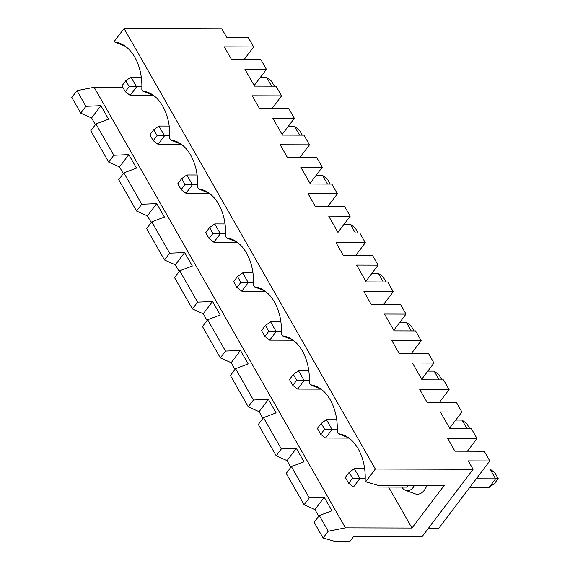 <?xml version="1.0" encoding="UTF-8"?>
<svg xmlns="http://www.w3.org/2000/svg" width="570" height="570" viewBox="0 0 570 570"><rect width="100%" height="100%" fill="white"/><g stroke="black" fill="none" stroke-linecap="round" stroke-linejoin="round"><path stroke-width="0.85" d="M348.633 437.831L338.259 433.742L337.248 431.96A44.139 29.027 90.2 0 0 315.203 385.933A44.139 29.027 90.2 0 0 310.344 384.793L309.325 383.011A44.139 29.027 90.2 0 0 287.287 336.984A44.139 29.027 90.2 0 0 282.421 335.844L281.409 334.063A44.139 29.027 90.2 0 0 259.364 288.035A44.139 29.027 90.2 0 0 254.498 286.888L253.486 285.114A44.139 29.027 90.2 0 0 231.441 239.079A44.139 29.027 90.2 0 0 226.582 237.939L225.563 236.165A44.139 29.027 90.2 0 0 203.526 190.131A44.139 29.027 90.2 0 0 198.659 188.991L197.647 187.216A44.139 29.027 90.2 0 0 175.603 141.182A44.139 29.027 90.2 0 0 170.743 140.042L169.725 138.268A44.139 29.027 90.2 0 0 147.687 92.233A44.139 29.027 90.2 0 0 142.821 91.093L141.809 89.319A44.139 29.027 90.2 0 0 119.764 43.284A44.139 29.027 90.2 0 0 114.898 42.144L114.392 41.254L124.053 28.5L221.808 28.764L226.611 37.185L248.121 37.242L253.65 46.932L224.323 46.854L231.577 59.579L260.903 59.665L266.432 69.355L244.929 69.298L254.534 86.134L276.037 86.191L281.566 95.881L252.239 95.803L259.5 108.528L288.826 108.614L294.355 118.303L272.845 118.247L282.456 135.083L303.96 135.14L309.489 144.83L299.884 157.512M309.261 497.916L291.391 466.588L286.233 473.399L304.102 504.728L309.261 497.916L324.252 497.282L314.939 509.573L318.758 516.27M258.317 424.451L276.186 455.779L281.345 448.968L263.475 417.639L258.317 424.451M281.345 448.968L296.329 448.334L287.024 460.624L276.186 455.779M287.024 460.624L290.842 467.322M291.391 466.588L304.017 461.814L296.329 448.334M253.422 400.019L235.553 368.69L230.394 375.502L248.263 406.83L253.422 400.019L268.406 399.385L276.101 412.865L263.475 417.639M309.403 380.575L304.109 380.56L297.654 389.082L292.83 385.405L296.699 380.297L293.351 374.419L289.474 379.527L292.83 385.405M308.798 370.799L298.523 370.771L304.109 380.56L296.699 380.297M317.397 428.476L320.746 434.354L324.622 429.246L321.266 423.368L317.397 428.476M336.72 419.748L326.446 419.72L321.266 423.368M324.622 429.246L332.025 429.509L325.577 438.031L320.746 434.354M326.446 419.72L332.025 429.509L337.319 429.531M421.707 379.221L433.955 363.047L412.452 362.99L422.057 379.827L443.56 379.884L449.089 389.581L439.484 402.263M467.072 428.825L462.092 420.09L466.923 423.767L469.808 428.832M449.623 428.17L461.878 411.996L440.368 411.939L449.972 428.775L471.483 428.839L477.005 438.53L447.678 438.451L454.938 451.176L484.265 451.255L489.794 460.945L468.291 460.888L473.093 469.309L375.338 469.039L365.676 481.8L365.163 480.909A44.139 29.027 90.2 0 0 343.126 434.882A44.139 29.027 90.2 0 0 338.259 433.742M449.089 389.581L419.762 389.502L427.023 402.228L456.349 402.306L461.878 411.996M297.654 389.082L321.067 389.139M325.577 438.031L348.99 438.095M462.092 420.09L455.758 420.076M433.955 363.047L428.426 353.357L399.1 353.279L391.839 340.554L421.166 340.632L411.561 353.307M320.711 388.882L310.344 384.793M268.406 399.385L259.101 411.675L248.263 406.83M259.101 411.675L262.92 418.373M240.49 350.436L231.178 362.719L220.341 357.882L225.506 351.07L240.49 350.436L248.178 363.916L235.553 368.69M281.48 331.626L276.186 331.612L269.738 340.126L264.908 336.457L268.776 331.348L265.428 325.47L261.559 330.579L264.908 336.457M280.875 321.851L270.6 321.822L276.186 331.612L268.776 331.348M298.523 370.771L293.351 374.419M393.784 330.272L406.032 314.099L384.529 314.041L394.134 330.878L415.637 330.935L421.166 340.632M439.157 379.876L434.176 371.141L439 374.818L441.893 379.884M269.738 340.126L293.151 340.19M434.176 371.141L427.835 371.127M406.032 314.099L400.503 304.409L371.177 304.33L363.924 291.598L393.25 291.683L383.639 304.359M292.795 339.934L282.421 335.844M264.872 290.985L254.498 286.888M270.6 321.822L265.428 325.47M411.234 330.928L406.253 322.192L399.919 322.178M337.946 232.368L350.194 216.201L328.69 216.144L338.295 232.98L359.798 233.037L365.327 242.735L336.001 242.649L343.261 255.381L372.588 255.46L378.117 265.15L356.606 265.093L366.211 281.929L387.721 281.986L393.25 291.683M406.253 322.192L411.084 325.869L413.97 330.935M231.178 362.719L235.004 369.424M174.555 277.604L192.425 308.933L197.583 302.121L179.714 270.793L174.555 277.604M197.583 302.121L212.567 301.487L203.262 313.771L192.425 308.933M203.262 313.771L207.081 320.475M225.506 351.07L207.637 319.742L220.255 314.968L212.567 301.487M184.652 252.538L175.339 264.822L164.502 259.984L169.661 253.173L184.652 252.538L192.339 266.012L179.714 270.793M225.642 233.729L220.348 233.714L213.9 242.229L209.069 238.559L212.938 233.451L209.589 227.572L205.72 232.681L209.069 238.559M225.036 223.953L214.762 223.924L220.348 233.714L212.938 233.451M233.636 281.63L236.985 287.508L240.861 282.399L237.505 276.521L233.636 281.63M252.959 272.902L242.685 272.873L237.505 276.521M242.685 272.873L248.263 282.663L240.861 282.399M253.557 282.677L248.263 282.663L241.815 291.177L236.985 287.508M383.311 281.979L378.33 273.244L383.161 276.92L386.054 281.986M365.862 281.323L378.117 265.15M365.327 242.735L355.723 255.41M213.9 242.229L237.305 242.293M241.815 291.177L265.228 291.242M378.33 273.244L371.996 273.23M350.194 216.201L344.665 206.511L315.338 206.433L308.078 193.7L337.404 193.786L327.8 206.461M236.956 242.036L226.582 237.939M209.033 193.088L198.659 188.991M214.762 223.924L209.589 227.572M355.395 233.03L350.415 224.295L344.073 224.281M309.489 144.83L280.162 144.751L287.423 157.484L316.749 157.562L322.271 167.252L300.768 167.195L310.372 184.032L331.875 184.089L337.404 193.786M350.415 224.295L355.238 227.971L358.131 233.037M175.339 264.822L179.158 271.519M118.717 179.707L136.579 211.035L141.745 204.224L123.875 172.895L118.717 179.707M141.745 204.224L156.729 203.59L147.423 215.873L136.579 211.035M147.423 215.873L151.242 222.571M169.661 253.173L151.791 221.844L164.416 217.063L156.729 203.59M113.822 155.275L95.952 123.947L90.794 130.758L108.663 162.087L113.822 155.275L128.806 154.641L136.494 168.114L123.875 172.895M169.796 135.831L164.509 135.817L158.054 144.331L153.23 140.662L157.099 135.546L153.75 129.675L149.874 134.784L153.23 140.662M169.197 126.055L158.923 126.027L164.509 135.817L157.099 135.546M177.797 183.732L181.146 189.611L185.015 184.502L181.666 178.624L177.797 183.732M197.12 175.004L186.846 174.976L181.666 178.624M186.846 174.976L192.425 184.766L185.015 184.502M197.719 184.78L192.425 184.766L185.977 193.28L181.146 189.611M282.107 134.47L294.355 118.303M327.472 184.082L322.492 175.346L327.322 179.023L330.208 184.089M310.023 183.419L322.271 167.252M158.054 144.331L181.467 144.395M185.977 193.28L209.389 193.344M322.492 175.346L316.158 175.325M181.11 144.139L170.743 140.042M153.195 95.19L142.821 91.093M125.272 46.241L114.898 42.144M299.556 135.133L294.576 126.398L288.235 126.376M294.576 126.398L299.4 130.074L302.292 135.14M271.634 86.177L266.653 77.449L271.484 81.125L274.37 86.191M253.65 46.932L244.038 59.615M281.566 95.881L271.961 108.564M266.653 77.449L260.319 77.427M141.275 77.107L131 77.078L136.586 86.868L130.138 95.382L153.544 95.447M141.88 86.882L129.176 86.597L125.828 80.726L121.959 85.835L125.307 91.706L130.138 95.382M254.184 85.521L266.432 69.355M153.75 129.675L158.923 126.027M125.828 80.726L131 77.078M125.307 91.706L129.176 86.597M100.89 105.692L91.578 117.976L80.74 113.138L85.906 106.326L100.89 105.692L108.578 119.166L95.952 123.947M91.578 117.976L95.404 124.673M122.835 87.374L94.143 87.296L76.971 90.659L71.806 97.47L80.74 113.138M85.906 106.326L76.971 90.659M128.806 154.641L119.501 166.924L123.32 173.622M119.501 166.924L108.663 162.087M365.676 481.8L377.746 485.262L444.215 485.441L411.968 528.019L388.612 487.072M401.729 487.108A12.739 8.379 -89.8 0 0 405.591 490.357L414.818 493.755A16.216 10.666 -89.8 0 0 426.837 485.391M124.053 28.5L375.338 469.039M411.968 528.019L345.42 527.834L94.143 87.296M345.42 527.834L328.249 531.204L319.314 515.536L331.94 510.763L324.252 497.282M319.314 515.536L314.156 522.348L323.09 538.016L335.103 541.457L349.838 541.5L353.706 536.391L422.135 536.577L473.093 469.309M314.939 509.573L304.102 504.728M207.637 319.742L202.471 326.553L220.341 357.882M151.791 221.844L146.633 228.656L164.502 259.984M469.837 487.293L489.146 487.343L495.601 478.828L476.285 478.779M490.015 469.039L494.838 472.715L498.194 478.586L495.601 478.828L490.015 469.039L483.674 469.024M477.005 438.53L467.4 451.212M489.146 487.343L494.325 483.695L498.194 478.586M428.49 528.191L438.836 528.219L489.794 460.945M328.249 531.204L323.09 538.016M352.538 478.194L349.189 472.316L345.32 477.432L348.669 483.303L352.538 478.194L359.948 478.465L353.5 486.98L348.669 483.303M364.636 468.697L354.362 468.675L349.189 472.316M354.362 468.675L359.948 478.465L365.242 478.479M353.5 486.98L407.151 487.122L408.498 485.341M405.591 490.357A12.739 8.379 -89.8 0 0 414.397 485.362"/></g></svg>
